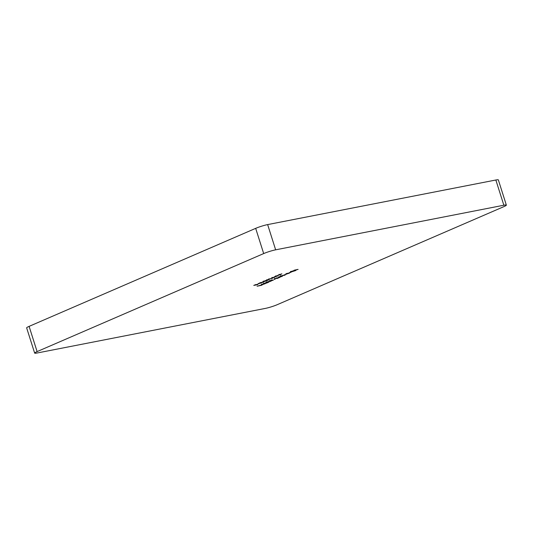 <?xml version="1.0" encoding="UTF-8"?>
<svg xmlns="http://www.w3.org/2000/svg" width="533" height="533" viewBox="0 0 533 533"><rect width="100%" height="100%" fill="white"/><g stroke="black" fill="none" stroke-linecap="round" stroke-linejoin="round"><path stroke-width="0.8" d="M291.118 271.89L291.151 271.983C289.979 272.183 289.965 272.03 291.091 271.51L295.275 270.191C296.441 269.991 296.448 270.151 295.302 270.677L291.151 271.983C289.979 272.183 289.965 272.03 291.091 271.51M295.275 270.191C296.441 269.991 296.448 270.151 295.302 270.677L295.269 270.584M286.494 273.929L285.861 273.775L289.626 272.843L287.207 273.895L286.401 273.622M284.589 274.981L281.277 276.254C280.032 276.52 279.772 276.467 280.505 276.087L283.956 275.095C285.182 274.828 285.428 274.888 284.682 275.275L285.168 274.975M280.025 276.387L280.505 276.087M274.921 278.512L274.595 278.959L279.872 277.327L277.193 278.486L276.607 278.066L274.948 278.806M277.08 278.146L276.58 277.993M272.723 280.018L273.296 280.198L269.531 281.124L272.723 280.018M263.995 283.236L263.668 283.683L268.952 282.057L266.267 283.216L265.681 282.79L264.028 283.529M266.154 282.876L265.661 282.717M257.086 286.241L261.536 284.955C262.343 284.815 262.349 284.922 261.556 285.275L257.086 286.241M261.536 284.955C262.343 284.815 262.349 284.922 261.556 285.275L261.523 285.168M277.506 276.081L274.602 276.647L278.552 275.281L276.294 275.987L277.48 276.001M275.461 276.334L276.001 276.034M276.274 275.921L276.081 276.261M268.659 279.912L265.754 280.478L267.046 279.905L272.956 278.053L269.318 279.006C268.765 279.285 268.945 279.325 269.851 279.125L267.346 279.865L268.632 279.832M268.632 279.252L269.025 279.052M269.298 278.939L269.318 279.006C268.765 279.285 268.945 279.325 269.851 279.125M267.319 279.792L267.786 279.998M263.748 282.03L259.678 282.83L263.728 281.957M257.732 284.635L253.761 285.415L255.68 284.582L254.521 285.182L257.719 284.182L256.153 284.862L257.706 284.555M506.35 205.125A8.874 0.959 162.4 0 1 503.898 206.631L277.32 304.649A8.874 0.959 162.4 0 1 265.354 308.407L37.15 352.999A8.874 0.959 162.4 0 1 34.652 353.099A8.874 0.959 162.4 0 1 37.103 351.593L263.682 253.575L255.68 228.351A8.874 0.959 -17.6 0 1 267.646 224.593L495.85 180.001A8.874 0.959 -17.6 0 1 498.348 179.901L506.35 205.125A8.874 0.959 162.4 0 0 503.852 205.225L495.85 180.001M267.646 224.593L275.648 249.824L503.852 205.225M275.648 249.824A8.874 0.959 162.4 0 0 263.682 253.575M262.189 282.53L258.079 283.916L262.303 282.57M261.263 283.036L261.71 282.697M263.415 281.211L267.846 280.258L263.355 281.857C262.529 281.997 262.536 281.877 263.375 281.497L265.154 280.871L263.415 281.211M263.322 281.75L263.355 281.857C262.529 281.997 262.536 281.877 263.375 281.497M275.814 276.607L272.203 278.033C271.384 278.166 271.384 278.046 272.223 277.666L275.847 276.7M272.17 277.92L272.203 278.033C271.384 278.166 271.384 278.046 272.223 277.666M280.844 274.642L277.94 275.208L281.884 273.835L279.632 274.548L280.818 274.562M278.799 274.895L279.339 274.588M279.612 274.475L279.419 274.821M262.316 284.709L261.383 284.362L265.461 283.563L262.316 284.709L262.209 284.362M270.631 281.018L267.319 282.29C266.074 282.557 265.82 282.503 266.547 282.13L269.998 281.131C271.23 280.864 271.47 280.924 270.724 281.311L271.21 281.011M266.067 282.423L266.547 282.13M274.049 279.532L275.561 278.879L274.022 279.452M279.305 277.353L278.373 277.007L282.45 276.214L279.305 277.353L279.199 277.013M284.968 274.808L286.488 274.155L284.942 274.728M289.825 272.709L291.338 272.057L289.799 272.623M298.074 269.451L294.103 270.231L298.047 269.372M34.652 353.099L26.65 327.875A8.874 0.959 -17.6 0 1 29.102 326.369L255.68 228.351M258.818 283.756L261.01 282.81L258.818 283.756L258.432 283.316M266.02 280.978L263.708 281.704L266.02 280.618M263.715 281.357L263.708 281.704M274.868 277.147L272.563 277.88L274.868 276.787M272.563 277.526L272.563 277.88M262.036 284.236L263.782 283.976L262.056 284.316M266.553 282.61L266.267 283.216M266.946 281.97L266.627 282.257L266.493 281.837M266.966 282.044C266.447 282.323 266.68 282.357 267.673 282.137L270.491 281.151L266.966 282.044M270.458 281.044L270.331 281.384M272.709 280.018L272.816 280.358M269.865 280.978L271.637 280.211L269.931 280.671M277.48 277.886L277.193 278.486M279.026 276.887L280.771 276.627L279.045 276.96M280.898 275.927L280.585 276.221L280.451 275.794M280.924 276.007C280.405 276.287 280.638 276.321 281.624 276.101L284.449 275.115L280.924 276.007M284.415 275.008L284.282 275.348M289.226 273.209L287.573 273.735L289.272 272.923M294.876 270.764C295.848 270.324 295.862 270.184 294.922 270.344L291.518 271.424C290.572 271.85 290.565 271.99 291.504 271.83L294.876 270.764C295.848 270.324 295.862 270.184 294.922 270.344L294.902 270.271M291.491 271.344L291.518 271.424C290.572 271.85 290.565 271.99 291.504 271.83M29.102 326.369L37.103 351.593M261.776 282.737L261.643 282.317M266.527 280.671L266.393 280.251M263.242 281.724L263.109 281.304M268.958 279.232L268.825 278.812M266.993 280.085L266.86 279.665M275.374 276.84L275.241 276.42M272.09 277.893L271.957 277.473M275.887 276.247L275.754 275.827M279.225 274.801L279.092 274.382M261.59 285.088L261.456 284.669M263.635 283.549L263.502 283.13M266.147 282.85L266.014 282.423M270.664 281.177L270.531 280.758M269.565 280.991L269.431 280.565M271.957 280.198L271.823 279.778M274.555 278.826L274.422 278.399M277.067 278.119L276.933 277.7M284.622 275.135L284.489 274.715M289.599 272.983L289.466 272.563M287.247 273.749L287.114 273.329M295.628 270.311L295.495 269.891M290.798 271.863L290.665 271.444"/></g></svg>
